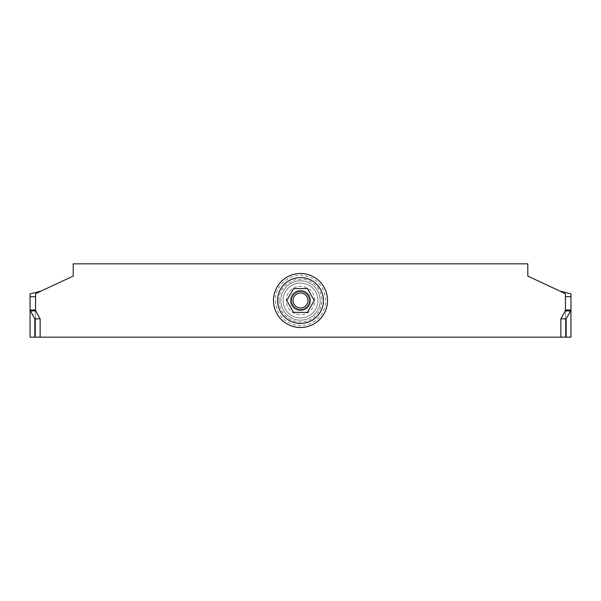 <?xml version="1.0" encoding="UTF-8"?>
<svg xmlns="http://www.w3.org/2000/svg" width="601" height="601" viewBox="0 0 601 601"><rect width="100%" height="100%" fill="white"/><g stroke="black" fill="none" stroke-linecap="round" stroke-linejoin="round"><path stroke-width="0.45" stroke-dasharray="3 2.25" d="M277.579 300.5A22.921 22.921 0 0 1 300.5 277.579A22.921 22.921 0 0 1 323.421 300.5A22.921 22.921 0 0 1 300.5 323.421A22.921 22.921 0 0 1 277.579 300.5M286.737 300.5L293.619 312.415L307.381 312.415L314.263 300.5L307.381 288.585L293.619 288.585L286.737 300.5L293.619 288.585L307.381 288.585L314.263 300.5L307.381 312.415L293.619 312.415L286.737 300.5L293.619 288.585L307.381 288.585L314.263 300.5L307.381 312.415L293.619 312.415L286.737 300.5M559.952 291.079L527.791 276.084L527.791 263.831L73.209 263.831L73.209 276.084L41.048 291.079M570.95 293.904L570.95 337.169L30.05 337.169L30.05 293.904M280.825 300.5A19.675 19.675 0 0 0 300.5 320.175A19.675 19.675 0 0 0 320.175 300.5A19.675 19.675 0 0 0 300.5 280.825A19.675 19.675 0 0 0 280.825 300.5A19.675 19.675 0 0 1 300.5 280.825A19.675 19.675 0 0 1 320.175 300.5A19.675 19.675 0 0 1 300.5 320.175A19.675 19.675 0 0 1 280.825 300.5M314.714 300.5A14.214 14.214 0 0 0 300.5 286.286A14.214 14.214 0 0 0 286.286 300.5A14.214 14.214 0 0 0 300.5 314.714A14.214 14.214 0 0 0 314.714 300.5A14.214 14.214 0 0 0 300.5 286.286A14.214 14.214 0 0 0 286.286 300.5A14.214 14.214 0 0 0 300.5 314.714A14.214 14.214 0 0 0 314.714 300.5M565.451 310.447L565.451 337.169L560.868 337.169L565.451 337.169L565.451 296.721M40.132 337.169L35.549 337.169L35.549 310.447L35.549 337.169L40.132 337.169M35.549 309.973L35.549 293.904M287.796 312.415A17.421 17.421 0 0 0 315.585 309.207A17.421 17.421 0 0 0 309.207 285.415A17.421 17.421 0 0 0 287.796 312.415M315.585 309.207A17.421 17.421 0 0 1 291.793 315.585A17.421 17.421 0 0 1 285.415 291.793A17.421 17.421 0 0 1 309.207 285.415A17.421 17.421 0 0 1 315.585 309.207M291.763 295.459A10.082 10.082 0 0 0 295.459 309.237A10.082 10.082 0 0 0 309.237 305.541A10.082 10.082 0 0 0 305.541 291.763A10.082 10.082 0 0 0 291.763 295.459A10.082 10.082 0 0 1 305.541 291.763A10.082 10.082 0 0 1 309.237 305.541A10.082 10.082 0 0 1 295.459 309.237A10.082 10.082 0 0 1 291.763 295.459M308.441 305.083A9.165 9.165 0 0 0 305.083 292.559A9.165 9.165 0 0 0 292.559 295.917A9.165 9.165 0 0 0 295.917 308.441A9.165 9.165 0 0 0 308.441 305.083M306.976 304.241A7.482 7.482 0 0 0 304.241 294.024A7.482 7.482 0 0 0 294.024 296.759A7.482 7.482 0 0 0 296.759 306.976A7.482 7.482 0 0 0 306.976 304.241M278.992 300.5C279.878 312.167 286.038 319.266 297.472 321.798C307.472 322.669 314.916 318.725 319.815 309.966L322.008 300.5C321.257 289.434 315.548 282.417 304.865 279.435L295.151 279.668L286.527 284.145C281.629 288.495 279.112 293.949 278.992 300.5M275.318 300.5C276.197 313.452 282.891 321.67 295.392 325.156C303.392 326.628 310.552 324.788 316.855 319.649C322.587 314.548 325.532 308.17 325.682 300.5C324.675 287.015 317.598 278.729 304.437 275.634C289.772 272.824 274.845 285.573 275.318 300.5"/><path stroke-width="0.9" d="M323.421 300.5A22.921 22.921 0 0 0 300.5 277.579A22.921 22.921 0 0 0 277.579 300.5A22.921 22.921 0 0 0 300.5 323.421A22.921 22.921 0 0 0 323.421 300.5M41.048 291.079L73.209 276.084L73.209 263.831L527.791 263.831L527.791 276.084L559.952 291.079L570.95 293.904L570.95 337.169L30.05 337.169L30.05 293.904L41.048 291.079L35.549 293.904L35.549 309.973L30.05 309.973M273.485 300.5A27.015 27.015 0 0 0 300.5 327.515A27.015 27.015 0 0 0 327.515 300.5A27.015 27.015 0 0 0 300.5 273.485A27.015 27.015 0 0 0 273.485 300.5A27.015 27.015 0 0 1 300.5 273.485A27.015 27.015 0 0 1 327.515 300.5A27.015 27.015 0 0 1 300.5 327.515A27.015 27.015 0 0 1 273.485 300.5M559.952 291.079L565.451 293.904L565.451 296.721L570.95 296.721M35.549 310.447L40.132 318.838L40.132 337.169M565.263 310.912L570.574 310.912L566.18 318.838L560.868 318.838L565.451 310.447L565.451 293.904M30.05 296.721L35.549 296.721M40.132 318.838L34.82 318.838L30.426 310.912L35.737 310.912M30.426 310.912L30.05 310.447M34.82 318.838L34.82 337.169M570.95 309.973L565.451 309.973M570.574 310.912L570.95 310.447M566.18 318.838L566.18 337.169M560.868 337.169L560.868 318.838M308.441 305.083A9.165 9.165 0 0 1 295.917 308.441A9.165 9.165 0 0 1 292.559 295.917A9.165 9.165 0 0 1 305.083 292.559A9.165 9.165 0 0 1 308.441 305.083M306.976 304.241A7.482 7.482 0 0 1 296.759 306.976A7.482 7.482 0 0 1 294.024 296.759A7.482 7.482 0 0 1 304.241 294.024A7.482 7.482 0 0 1 306.976 304.241M307.381 288.585L293.619 288.585L286.737 300.5L293.619 312.415L307.381 312.415L314.263 300.5L307.381 288.585"/></g></svg>
